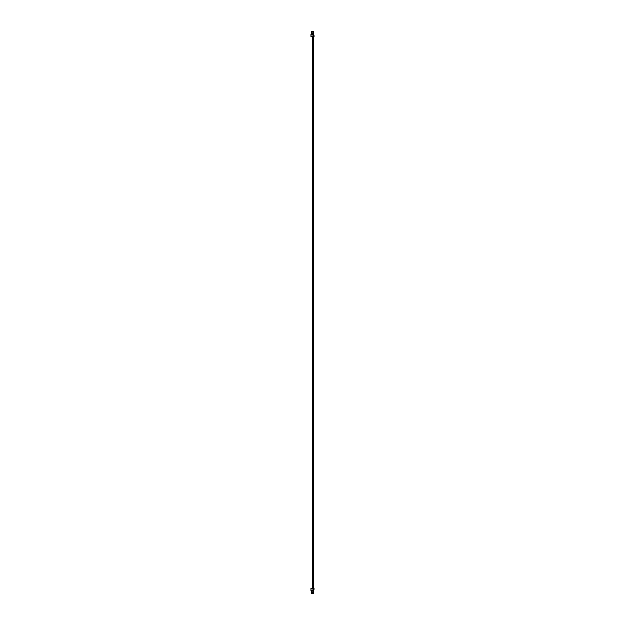 <?xml version="1.0" encoding="UTF-8"?>
<svg xmlns="http://www.w3.org/2000/svg" width="625" height="625" viewBox="0 0 625 625"><rect width="100%" height="100%" fill="white"/><g stroke="black" fill="none" stroke-linecap="round" stroke-linejoin="round"><path stroke-width="0.94" d="M313.781 34.93L314.062 35.664L313.047 35.664M312.812 33.367L312.867 34.281M311.766 34.469L311.438 32.164L311.844 32.039L311.844 32.906L311.523 32.039L313.055 31.891L312.5 31.891L313.141 31.984L313.508 33.086L313.508 31.344L311.492 31.344L311.492 32.047M311.492 32.32L311.492 34.469M313.508 34.32L313.508 33.367M312.148 34.469L310.938 34.469L310.938 36.586L312.953 36.586L312.953 34.93L313.445 34.562M313.508 31.344L313.602 34.469L312.516 34.281M312.953 36.586L313.047 34.93M314.062 35.664L314.062 36.586L313.047 36.586M311.492 31.344L313.602 31.25M311.398 34.469L311.398 31.25M311.844 32.906L312.406 33.094M312.359 34.469L312.359 33.18M313.141 33L313.602 33.367L312.148 33.172M312.359 33.109L312.148 33.641M312.336 34.281L312.336 33.641M312.406 31.969L313.055 31.891M313.531 34.562L312.43 34.562M313.781 590.07L314.062 588.414L312.953 588.414L312.953 590.07L313.781 590.07L313.602 593.75L313.508 590.531M312.688 592.922L311.875 592.828L312.688 592.922M311.875 592.828L311.766 590.531M312.867 590.531L312.758 592.828M314.062 589.336L313.047 589.336M311.492 590.531L311.492 593.656L313.508 593.656M313.602 593.75L311.398 593.75L311.398 590.531M313.047 590.07L313.047 588.414M312.953 588.414L310.938 588.414L310.938 590.531L311.031 588.414M313.406 590.531L311.031 590.531M311.031 34.469L311.031 36.586M312.133 32.039L312.133 32.906M313.477 588.414L313.477 36.586M312.445 588.414L312.445 36.586"/></g></svg>
